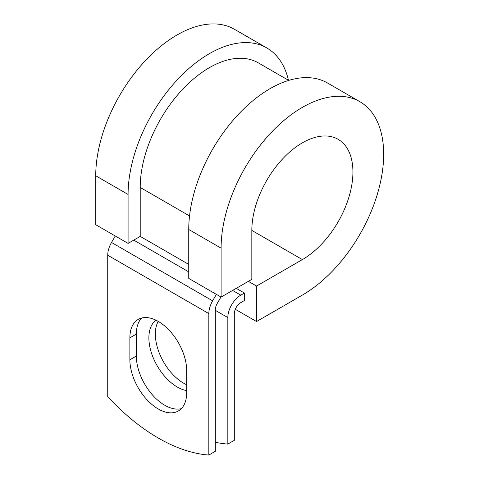 <?xml version="1.0" encoding="UTF-8"?>
<svg xmlns="http://www.w3.org/2000/svg" width="479" height="479" viewBox="0 0 479 479"><rect width="100%" height="100%" fill="white"/><g stroke="black" fill="none" stroke-linecap="round" stroke-linejoin="round"><path stroke-width="0.72" d="M158.28 408.982A40.176 23.196 -120 0 0 178.368 410.97A40.176 23.196 -120 0 0 186.69 392.576L186.69 370.632A40.176 23.196 -120 0 0 169.153 330.199A40.176 23.196 -120 0 0 138.192 319.433A40.176 23.196 -120 0 0 129.875 337.827L129.875 359.777A40.176 23.196 -120 0 0 158.28 408.982M141.694 318.02A40.176 23.196 -120 0 0 136.341 334.091L136.341 356.041A40.176 23.196 -120 0 0 164.752 405.246A40.176 23.196 -120 0 0 181.343 408.647M186.69 384.817A40.176 23.196 60 0 1 183.756 383.296A40.176 23.196 60 0 1 158.214 321.385M186.69 390.613A40.176 23.196 60 0 1 177.29 387.032A40.176 23.196 60 0 1 151.388 352.76A40.176 23.196 60 0 1 156.004 320.217M215.305 442.261A178.721 103.183 -120 0 0 227.836 444.075L234.309 440.339L234.309 313.835A9.149 5.281 -60 0 1 240.781 302.632L244.416 300.531L244.416 293.058L236.249 288.34M227.836 444.075L227.836 317.571A18.304 10.568 -60 0 1 240.781 295.16L244.416 293.058M115.271 235.991L111.523 242.482A18.304 10.568 120 0 0 107.733 255.235L107.733 396.684A178.721 103.183 60 0 0 208.832 455.05L215.305 451.314L215.305 309.865A9.149 5.281 120 0 1 217.197 303.488L220.945 297.004M216.37 294.363L212.622 300.848A18.304 10.568 120 0 0 208.832 313.601L208.832 455.05M189.534 215.927L140.215 187.451A97.794 56.462 -60 0 1 182.9 89.034A97.794 56.462 -60 0 1 258.265 62.833L288.711 80.412M140.215 187.451L140.215 236.387L128.085 243.392L95.728 224.711L95.728 175.775A114.954 66.365 -60 0 1 145.909 60.091A114.954 66.365 -60 0 1 234.488 29.297L266.839 47.972A114.954 66.365 -60 0 1 288.472 80.274M251.828 230.411L302.375 259.594A71.485 41.272 -60 0 0 349.077 196.6A71.485 41.272 -60 0 0 338.12 139.317A71.485 41.272 -60 0 0 283.035 158.465A71.485 41.272 -60 0 0 251.828 230.411L251.828 279.347L221.094 297.088L221.094 248.152A114.954 66.365 -60 0 1 271.27 132.467A114.954 66.365 -60 0 1 359.855 101.674A114.954 66.365 -60 0 1 377.476 193.785A114.954 66.365 -60 0 1 302.375 295.082L256.552 321.541L235.303 309.278M248.379 281.335L256.552 286.053L256.552 321.541M302.375 259.594L256.552 286.053M221.094 248.152L188.744 229.477A114.954 66.365 -60 0 1 238.919 113.792A114.954 66.365 -60 0 1 327.498 82.993L359.855 101.674M128.085 243.392L128.085 194.456A114.954 66.365 -60 0 1 178.26 78.772A114.954 66.365 -60 0 1 266.839 47.972M188.744 229.477L188.744 278.413L221.094 297.088M240.781 295.16L232.608 290.442M208.832 313.601L107.733 255.235M227.836 317.571L215.305 310.332M188.744 264.402L140.215 236.387M188.744 271.874L133.743 240.123M212.622 300.848L111.523 242.482M136.341 334.091L129.875 337.827M136.341 356.041L129.875 359.777M128.085 194.456L95.728 175.775"/></g></svg>
